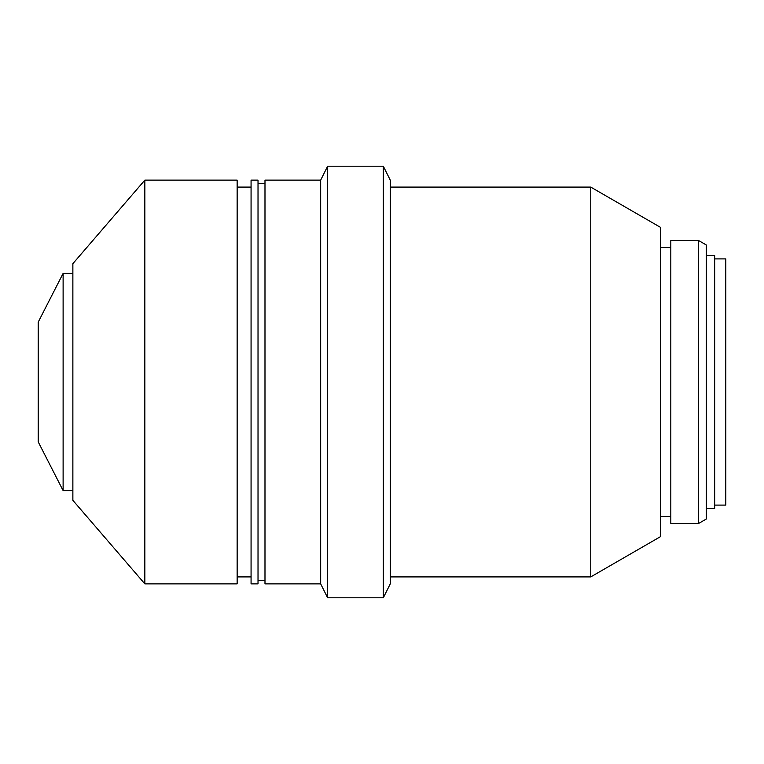 <?xml version="1.0" encoding="UTF-8"?>
<svg xmlns="http://www.w3.org/2000/svg" width="764" height="764" viewBox="0 0 764 764"><rect width="100%" height="100%" fill="white"/><g stroke="black" fill="none" stroke-linecap="round" stroke-linejoin="round"><path stroke-width="1.15" d="M251.069 382L251.069 583.868L258.022 583.868L258.022 180.132L251.069 180.132L251.069 382M320.67 583.868L320.67 180.132L264.984 180.132L264.984 583.868L320.67 583.868L327.632 597.792L383.318 597.792L383.318 166.208L390.28 180.132L390.28 583.868L383.318 597.792M320.67 180.132L327.632 166.208L327.632 597.792M590.753 576.906L660.363 536.72L660.363 227.28L590.753 187.094L590.753 576.906L390.28 576.906M698.649 240.555L670.811 240.555L670.811 523.445L698.649 523.445L698.649 240.555L706.308 244.977L706.308 519.023L698.649 523.445M706.308 255.415L714.665 255.415L714.665 508.585L706.308 508.585M714.665 258.901L725.8 258.901L725.8 505.099L714.665 505.099M63.116 490.593L63.116 273.407L38.2 322.141L38.2 441.859L63.116 490.593L72.866 490.593M144.845 180.132L72.866 263.666L72.866 500.334L144.845 583.868L237.146 583.868L237.146 180.132L144.845 180.132L144.845 583.868M237.146 576.906L251.069 576.906M258.022 580.382L264.984 580.382M660.363 516.483L670.811 516.483M63.116 273.407L72.866 273.407M660.363 247.517L670.811 247.517M390.28 187.094L590.753 187.094M327.632 166.208L383.318 166.208M258.022 183.618L264.984 183.618M237.146 187.094L251.069 187.094"/></g></svg>
